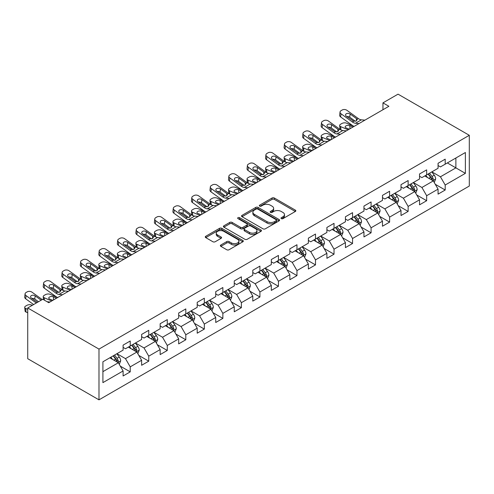 <?xml version="1.0" encoding="UTF-8"?>
<svg xmlns="http://www.w3.org/2000/svg" width="494" height="494" viewBox="0 0 494 494"><rect width="100%" height="100%" fill="white"/><g stroke="black" fill="none" stroke-linecap="round" stroke-linejoin="round"><path stroke-width="0.74" d="M281.327 218.632A1.155 0.667 0 0 0 282.957 218.632L295.344 211.481A1.649 0.951 0 0 0 295.826 210.808A1.649 0.951 0 0 0 295.344 210.135L274.361 198.02A1.649 0.951 0 0 0 272.027 198.02L259.646 205.171A1.155 0.667 0 0 0 259.307 205.64A1.155 0.667 0 0 0 259.646 206.115A1.155 0.667 0 0 0 261.277 206.115L262.876 205.189A5.273 3.044 0 0 1 270.342 205.189L272.089 206.196A5.273 3.044 0 0 1 273.633 208.351A5.273 3.044 0 0 1 272.089 210.506L270.484 211.432A1.155 0.667 0 0 0 270.15 211.901A1.155 0.667 0 0 0 270.484 212.371A1.155 0.667 0 0 0 272.12 212.371L273.719 211.444A5.273 3.044 0 0 1 281.179 211.444L282.932 212.457A5.273 3.044 0 0 1 284.476 214.612A5.273 3.044 0 0 1 282.932 216.767L281.327 217.687A1.155 0.667 0 0 0 280.987 218.163A1.155 0.667 0 0 0 281.327 218.632L281.327 217.687M220.855 244.999A1.649 0.951 0 0 0 220.367 245.672A1.649 0.951 0 0 0 220.855 246.345L226.74 249.742A1.649 0.951 0 0 0 229.074 249.742L242.826 241.801A1.649 0.951 0 0 0 243.307 241.128A1.649 0.951 0 0 0 242.826 240.454L221.843 228.339A1.649 0.951 0 0 0 219.509 228.339L205.757 236.28A1.649 0.951 0 0 0 205.276 236.953A1.649 0.951 0 0 0 205.757 237.626L212.865 241.733A1.649 0.951 0 0 0 215.199 241.733L221.084 238.336A1.649 0.951 0 0 0 221.571 237.663A1.649 0.951 0 0 0 221.084 236.99L217.558 234.953A4.409 2.544 0 0 1 216.267 233.156A4.409 2.544 0 0 1 218.99 230.803A4.409 2.544 0 0 1 223.794 231.353L237.608 239.331A4.409 2.544 0 0 1 238.905 241.128A4.409 2.544 0 0 1 236.181 243.48A4.409 2.544 0 0 1 231.371 242.931L229.074 241.597A1.649 0.951 0 0 0 226.74 241.597L220.855 244.999L220.855 246.345M469.3 135.3L398.041 94.156L382.955 102.869L388.895 106.296L48.752 302.68L42.811 299.247L27.726 307.96L98.985 349.097L469.3 135.3L469.3 186.04L98.985 399.844L98.985 349.097M262.993 228.815A1.649 0.951 0 0 0 265.327 228.815L279.085 220.867A1.649 0.951 0 0 0 279.567 220.194A1.649 0.951 0 0 0 279.085 219.521L258.096 207.406A1.649 0.951 0 0 0 255.769 207.406L242.011 215.353A1.649 0.951 0 0 0 241.529 216.026A1.649 0.951 0 0 0 242.011 216.699L262.993 228.815M238.448 218.879A1.155 0.667 0 0 1 239.621 219.046L239.621 217.675L260.956 229.988A1.649 0.951 0 0 1 261.437 230.661A1.649 0.951 0 0 1 260.956 231.334L247.198 239.275A1.649 0.951 0 0 1 244.87 239.275L223.881 227.166L223.881 225.82A1.649 0.951 0 0 0 223.399 226.493A1.649 0.951 0 0 0 223.881 227.166M223.881 225.82L229.772 222.417A1.649 0.951 0 0 1 232.1 222.417L240.615 227.333A1.649 0.951 0 0 0 242.943 227.333L246.852 225.079A1.649 0.951 0 0 0 247.333 224.406A1.649 0.951 0 0 0 246.852 223.733L237.991 218.614A1.155 0.667 0 0 1 237.651 218.144A1.155 0.667 0 0 1 238.361 217.527A1.155 0.667 0 0 1 239.621 217.675M120.308 366.14L130.225 371.865L130.225 366.857L141.624 360.274L141.624 365.282L148.75 361.17L148.75 356.162L160.155 349.579L160.155 354.587L167.281 350.468L167.281 345.467L178.68 338.884L178.68 343.886L185.806 339.773L185.806 334.771L197.205 328.183L197.205 333.191L204.331 329.078L204.331 324.07L215.736 317.488L215.736 322.496L222.862 318.383L222.862 313.375L234.261 306.793L234.261 311.8L241.387 307.682L241.387 302.68L252.792 296.097L252.792 301.099L259.918 296.987L259.918 291.979L271.317 285.396L271.317 290.404L278.443 286.292L278.443 281.284L289.842 274.701L289.842 279.709L296.968 275.596L296.968 270.589L308.373 264.006L308.373 269.014L315.499 264.895L315.499 259.893L326.898 253.311L326.898 258.313L334.024 254.2L334.024 249.192L345.43 242.61L345.43 247.618L352.555 243.505L352.555 238.497L363.954 231.914L363.954 236.922L371.08 232.804L371.08 227.802L382.48 221.219L382.48 226.221L389.605 222.109L389.605 217.107L401.011 210.524L401.011 215.526L408.137 211.413L408.137 206.406L419.536 199.823L419.536 204.831L426.662 200.718L426.662 195.71L438.067 189.128L438.067 194.136L445.193 190.017L445.193 185.015L465.379 173.357L465.379 152.51L455.882 158L455.882 167.874L465.379 173.357M130.225 371.865L123.099 375.977L123.099 370.975L102.906 382.628L102.906 361.787L123.099 350.129L123.099 345.121L130.225 341.008L130.225 346.016L141.624 339.434L141.624 334.426L148.75 330.313L148.75 335.315L160.155 328.732L160.155 323.731L167.281 319.612L167.281 324.62L178.68 318.037L178.68 313.029L185.806 308.917L185.806 313.925L197.205 307.342L197.205 302.334L204.331 298.222L204.331 303.223L215.736 296.641L215.736 291.639L222.862 287.527L222.862 292.528L234.261 285.946L234.261 280.944L241.387 276.825L241.387 281.833L252.792 275.251L252.792 270.243L259.918 266.13L259.918 271.138L271.317 264.556L271.317 259.548L278.443 255.435L278.443 260.437L289.842 253.854L289.842 248.853L296.968 244.74L296.968 249.742L308.373 243.159L308.373 238.157L315.499 234.039L315.499 239.047L326.898 232.464L326.898 227.456L334.024 223.344L334.024 228.352L345.43 221.769L345.43 216.761L352.555 212.648L352.555 217.65L363.954 211.068L363.954 206.066L371.08 201.947L371.08 206.955L382.48 200.373L382.48 195.365L389.605 191.252L389.605 196.26L401.011 189.677L401.011 184.67L408.137 180.557L408.137 185.565L419.536 178.982L419.536 173.974L426.662 169.862L426.662 174.864L438.067 168.281L438.067 163.279L445.193 159.161L445.193 164.169L465.379 152.51M128.323 347.109L136.875 352.049L125.47 358.632L116.924 353.692M123.099 347.387L125.47 348.758L130.225 346.016M125.47 358.632L130.225 366.857M136.875 352.049L141.624 360.274M146.848 336.414L155.4 341.354L144.001 347.937L135.449 342.997M141.624 336.686L144.001 338.057L148.75 335.315M144.001 347.937L148.75 356.162M155.4 341.354L160.155 349.579M165.379 325.719L173.931 330.653L162.526 337.235L153.974 332.301M160.155 325.991L162.526 327.361L167.281 324.62M162.526 337.235L167.281 345.467M173.931 330.653L178.68 338.884M183.904 315.018L192.456 319.958L181.057 326.54L172.505 321.6M178.68 315.296L181.057 316.666L185.806 313.925M181.057 326.54L185.806 334.771M192.456 319.958L197.205 328.183M202.435 304.323L210.981 309.263L199.582 315.845L191.03 310.905M197.205 304.6L199.582 305.971L204.331 303.223M199.582 315.845L204.331 324.07M210.981 309.263L215.736 317.488M220.96 293.627L229.512 298.561L218.107 305.144L209.561 300.21M215.736 293.899L218.107 295.27L222.862 292.528M218.107 305.144L222.862 313.375M229.512 298.561L234.261 306.793M239.485 282.932L248.037 287.866L236.638 294.449L228.086 289.515M234.261 283.204L236.638 284.575L241.387 281.833M236.638 294.449L241.387 302.68M248.037 287.866L252.792 296.097M258.016 272.231L266.569 277.171L255.163 283.754L246.611 278.814M252.792 272.509L255.163 273.88L259.918 271.138M255.163 283.754L259.918 291.979M266.569 277.171L271.317 285.396M276.541 261.536L285.094 266.476L273.695 273.059L265.142 268.119M271.317 261.814L273.695 263.185L278.443 260.437M273.695 273.059L278.443 281.284M285.094 266.476L289.842 274.701M295.072 250.841L303.619 255.775L292.22 262.357L283.667 257.423M289.842 251.113L292.22 252.483L296.968 249.742M292.22 262.357L296.968 270.589M303.619 255.775L308.373 264.006M313.597 240.146L322.15 245.08L310.745 251.662L302.198 246.728M308.373 240.417L310.745 241.788L315.499 239.047M310.745 251.662L315.499 259.893M322.15 245.08L326.898 253.311M332.122 229.444L340.675 234.384L329.276 240.967L320.723 236.027M326.898 229.722L329.276 231.093L334.024 228.352M329.276 240.967L334.024 249.192M340.675 234.384L345.43 242.61M350.654 218.749L359.206 223.689L347.801 230.272L339.248 225.332M345.43 219.021L347.801 220.398L352.555 217.65M347.801 230.272L352.555 238.497M359.206 223.689L363.954 231.914M369.179 208.054L377.731 212.988L366.332 219.571L357.78 214.637M363.954 208.326L366.332 209.697L371.08 206.955M366.332 219.571L371.08 227.802M377.731 212.988L382.48 221.219M387.71 197.353L396.256 202.293L384.857 208.876L376.305 203.942M382.48 197.631L384.857 199.002L389.605 196.26M384.857 208.876L389.605 217.107M396.256 202.293L401.011 210.524M406.235 186.658L414.787 191.598L403.382 198.18L394.836 193.24M401.011 186.936L403.382 188.307L408.137 185.565M403.382 198.18L408.137 206.406M414.787 191.598L419.536 199.823M424.76 175.963L433.312 180.897L421.913 187.479L413.361 182.545M419.536 176.234L421.913 177.605L426.662 174.864M421.913 187.479L426.662 195.71M433.312 180.897L438.067 189.128M447.329 162.934L455.882 167.874L440.438 176.784L431.886 171.85M438.067 165.539L440.438 166.91L445.193 164.169M440.438 176.784L445.193 185.015M27.726 307.96L27.726 358.7L98.985 399.844M382.955 102.869L382.955 109.724M102.906 371.661L118.344 362.744L109.798 357.81M118.344 362.744L123.099 370.975M435.276 184.293L445.193 190.017M416.745 194.988L426.662 200.718M398.22 205.689L408.137 211.413M379.688 216.384L389.605 222.109M361.163 227.079L371.08 232.804M342.638 237.781L352.555 243.505M324.107 248.476L334.024 254.2M305.582 259.171L315.499 264.895M287.051 269.866L296.968 275.596M268.526 280.567L278.443 286.292M250.001 291.262L259.918 296.987M231.47 301.958L241.387 307.682M212.945 312.653L222.862 318.383M194.414 323.354L204.331 329.078M175.889 334.049L185.806 339.773M157.364 344.744L167.281 350.468M138.833 355.439L148.75 361.17M281.79 218.793L282.932 218.138A5.273 3.044 0 0 0 284.476 215.983L284.476 214.612M273.633 208.351L273.633 209.722A5.273 3.044 0 0 1 272.089 211.877L270.947 212.537M295.326 211.494L274.361 199.391A1.649 0.951 0 0 0 272.027 199.391L260.103 206.276M279.061 220.88L258.096 208.783A1.649 0.951 0 0 0 255.769 208.783L242.035 216.712M276.171 220.67A1.155 0.667 0 0 0 276.504 220.194A1.155 0.667 0 0 0 276.171 219.725L257.751 209.092A1.155 0.667 0 0 0 256.114 209.092L254.429 210.067A5.273 3.044 0 0 0 252.879 212.222A5.273 3.044 0 0 0 254.429 214.377L267.019 221.645A5.273 3.044 0 0 0 274.479 221.645L276.171 220.67L276.171 222.041A1.155 0.667 0 0 0 276.504 221.565L276.504 220.194M252.879 212.222L252.879 213.593A5.273 3.044 0 0 0 254.429 215.748L254.429 214.377M276.171 222.041L274.479 223.016A5.273 3.044 0 0 1 267.019 223.016L254.429 215.748M223.906 227.178L229.772 223.788L229.772 222.417M247.333 224.406L247.333 225.777A1.649 0.951 0 0 1 246.852 226.45L242.943 228.703A1.649 0.951 0 0 1 240.615 228.703L232.1 223.788A1.649 0.951 0 0 0 229.772 223.788M239.621 219.046L260.931 231.346M249.445 232.427A4.409 2.544 0 0 0 254.249 232.983A4.409 2.544 0 0 0 256.973 230.63A4.409 2.544 0 0 0 255.682 228.827L250.81 226.017A1.649 0.951 0 0 0 248.482 226.017L244.573 228.271A1.649 0.951 0 0 0 244.092 228.944A1.649 0.951 0 0 0 244.573 229.617L249.445 232.427L249.445 233.798A4.409 2.544 0 0 0 254.249 234.354A4.409 2.544 0 0 0 256.973 232.001L256.973 230.63M244.092 228.944L244.092 230.315A1.649 0.951 0 0 0 244.573 230.988L244.573 229.617M249.445 233.798L244.573 230.988M238.905 241.128L238.905 242.498A4.409 2.544 0 0 1 236.181 244.851A4.409 2.544 0 0 1 231.371 244.302L229.074 242.974A1.649 0.951 0 0 0 226.74 242.974L220.874 246.358M216.267 233.156L216.267 234.527A4.409 2.544 0 0 0 217.558 236.323L217.558 234.953M221.065 238.349L217.558 236.323M242.807 241.813L221.843 229.71A1.649 0.951 0 0 0 219.509 229.71L205.776 237.639M434.251 182.527L435.665 178.964A4.452 2.569 -120 0 0 434.245 175.179L431.793 171.906M358.99 123.562L355.452 123.259A8.398 4.847 60 0 1 352.376 121.981L341.008 113.756L340.632 116.942L352.006 125.167A12.597 7.274 60 0 0 354.087 126.39L346.572 123.167A3.359 1.68 -5.9 0 0 341.842 123.519L340.65 124.204A3.359 1.68 -5.9 0 0 339.668 125.569A3.359 1.68 -5.9 0 0 340.632 126.594L340.984 129.971M427.52 177.556L425.853 175.333M348.134 129.829L340.632 126.594M432.627 180.501L433.263 179.155A4.452 2.569 -120 0 0 431.991 176.475L429.539 173.209M428.421 173.851L431.139 177.482A2.266 1.309 60 0 1 431.552 178.167L433.263 179.155M353 127.02L349.746 125.612A2.686 1.346 174.1 0 0 345.961 125.896A2.686 1.346 174.1 0 0 345.17 126.983A2.686 1.346 174.1 0 0 345.942 127.81L349.202 129.212M340.125 129.484A3.359 1.68 174.1 0 1 340.039 129.181L339.668 125.569M349.499 129.045A2.686 1.346 -5.9 0 0 348.616 128.959M428.113 174.03L430.564 177.303A4.452 2.569 60 0 1 431.836 179.977M364.924 120.135L361.386 119.832A8.398 4.847 60 0 1 358.317 118.554L346.942 110.329A3.359 2.167 6.7 0 0 342.212 109.995L341.027 110.681A3.359 2.167 6.7 0 0 340.045 111.996A3.359 2.167 6.7 0 0 341.008 113.756M356.47 120.857L356.372 118.535L357.039 119.289L356.384 120.913L353.661 121.24L346.319 116.207A2.686 1.735 -173.3 0 1 345.547 114.799A2.686 1.735 -173.3 0 1 346.331 113.743A2.686 1.735 -173.3 0 1 350.116 114.015L349.746 117.202L355.39 121.283M349.746 117.202A2.686 1.735 6.7 0 0 346.874 116.609M340.632 116.942A3.359 2.167 -173.3 0 1 339.674 115.182L340.045 111.996M356.372 118.535L350.116 114.015M358.317 118.554L357.039 119.289L357.168 119.776M415.726 193.222L417.14 189.665A4.452 2.569 -120 0 0 415.72 185.874L413.268 182.601M340.459 134.257L336.92 133.954A8.398 4.847 60 0 1 333.851 132.676L322.477 124.451L322.107 127.637L333.481 135.862A12.597 7.274 60 0 0 335.562 137.085L328.047 133.862A3.359 1.68 -5.9 0 0 323.311 134.22L322.125 134.905A3.359 1.68 -5.9 0 0 321.137 136.264A3.359 1.68 -5.9 0 0 322.107 137.289L322.452 140.667M408.995 188.251L407.328 186.028M329.603 140.524L322.107 137.289M414.096 191.197L414.732 189.85A4.452 2.569 -120 0 0 413.459 187.177L411.008 183.904M409.897 184.546L412.614 188.177A2.266 1.309 60 0 1 413.027 188.869L414.732 189.85M334.475 137.715L331.215 136.313A2.686 1.346 174.1 0 0 327.429 136.591A2.686 1.346 174.1 0 0 326.645 137.684A2.686 1.346 174.1 0 0 327.417 138.505L330.677 139.907M321.6 140.179A3.359 1.68 174.1 0 1 321.514 139.882L321.137 136.264M330.968 139.74A2.686 1.346 -5.9 0 0 330.091 139.66M409.582 184.725L412.033 187.998A4.452 2.569 60 0 1 413.311 190.678M397.195 203.917L398.609 200.36A4.452 2.569 -120 0 0 397.188 196.569L394.737 193.296M321.934 144.958L318.395 144.656A8.398 4.847 60 0 1 315.326 143.377L303.952 135.152L303.582 138.339L314.95 146.564A12.597 7.274 60 0 0 317.037 147.786L309.516 144.557A3.359 1.68 -5.9 0 0 304.786 144.915L303.6 145.6A3.359 1.68 -5.9 0 0 302.612 146.959A3.359 1.68 -5.9 0 0 303.582 147.99L303.927 151.368M390.464 198.946L388.803 196.723M311.078 151.226L303.582 147.99M395.571 201.898L396.207 200.552A4.452 2.569 -120 0 0 394.934 197.872L392.483 194.599M391.365 195.241L394.089 198.872A2.266 1.309 60 0 1 394.496 199.564L396.207 200.552M315.95 148.41L312.69 147.008A2.686 1.346 174.1 0 0 308.904 147.292A2.686 1.346 174.1 0 0 308.114 148.379A2.686 1.346 174.1 0 0 308.892 149.2L312.146 150.608M303.075 150.874A3.359 1.68 174.1 0 1 302.983 150.577L302.612 146.959M312.443 150.435A2.686 1.346 -5.9 0 0 311.566 150.355M391.057 195.42L393.508 198.693A4.452 2.569 60 0 1 394.78 201.373M346.399 130.83L342.861 130.527A8.398 4.847 60 0 1 339.792 129.249L328.417 121.024A3.359 2.167 6.7 0 0 323.687 120.69L322.496 121.376A3.359 2.167 6.7 0 0 321.52 122.691A3.359 2.167 6.7 0 0 322.477 124.451M337.939 131.552L337.847 129.23L338.507 129.99L337.853 131.608L335.13 131.941L327.788 126.902A2.686 1.735 -173.3 0 1 327.022 125.495A2.686 1.735 -173.3 0 1 327.806 124.445A2.686 1.735 -173.3 0 1 331.591 124.71L331.215 127.897L336.859 131.978M331.215 127.897A2.686 1.735 6.7 0 0 328.343 127.304M322.107 127.637A3.359 2.167 -173.3 0 1 321.143 125.877L321.52 122.691M337.847 129.23L331.591 124.71M339.792 129.249L338.507 129.99L338.637 130.472M327.874 141.531L324.336 141.222A8.398 4.847 60 0 1 321.261 139.944L309.892 131.719A3.359 2.167 6.7 0 0 305.156 131.385L303.971 132.071A3.359 2.167 6.7 0 0 302.989 133.386A3.359 2.167 6.7 0 0 303.952 135.152M319.414 142.253L319.315 139.932L319.982 140.685L319.328 142.303L316.605 142.636L309.263 137.598A2.686 1.735 -173.3 0 1 308.491 136.19A2.686 1.735 -173.3 0 1 309.275 135.14A2.686 1.735 -173.3 0 1 313.06 135.405L312.69 138.592L318.334 142.673M312.69 138.592A2.686 1.735 6.7 0 0 309.818 138.005M303.582 138.339A3.359 2.167 -173.3 0 1 302.618 136.572L302.989 133.386M319.315 139.932L313.06 135.405M321.261 139.944L319.982 140.685L320.112 141.167M378.67 214.612L380.084 211.055A4.452 2.569 -120 0 0 378.663 207.264L376.212 203.991M303.402 155.653L299.864 155.351A8.398 4.847 60 0 1 296.795 154.072L285.421 145.847L285.05 149.034L296.425 157.259A12.597 7.274 60 0 0 298.506 158.481L290.991 155.258A3.359 1.68 -5.9 0 0 286.261 155.61L285.069 156.295A3.359 1.68 -5.9 0 0 284.087 157.66A3.359 1.68 -5.9 0 0 285.05 158.685L285.396 162.063M371.939 209.647L370.272 207.424M292.553 161.921L285.05 158.685M377.046 212.593L377.682 211.247A4.452 2.569 -120 0 0 376.403 208.567L373.952 205.294M372.84 205.942L375.557 209.573A2.266 1.309 60 0 1 375.971 210.259L377.682 211.247M297.419 159.111L294.165 157.703A2.686 1.346 174.1 0 0 290.379 157.987A2.686 1.346 174.1 0 0 289.589 159.074A2.686 1.346 174.1 0 0 290.361 159.895L293.621 161.303M284.544 161.575A3.359 1.68 174.1 0 1 284.458 161.272L284.087 157.66M293.911 161.13A2.686 1.346 -5.9 0 0 293.035 161.05M372.532 206.122L374.983 209.394A4.452 2.569 60 0 1 376.255 212.068M360.145 225.313L361.552 221.75A4.452 2.569 -120 0 0 360.132 217.965L357.681 214.692M279.962 169.189L272.46 165.953A3.359 1.68 -5.9 0 0 267.729 166.305L266.544 166.991A3.359 1.68 -5.9 0 0 265.556 168.355A3.359 1.68 -5.9 0 0 266.525 169.38L266.871 172.758M353.408 220.343L351.747 218.12M274.022 172.616L266.525 169.38M358.514 223.288L359.15 221.942A4.452 2.569 -120 0 0 357.878 219.268L355.427 215.995M354.309 216.638L357.032 220.268A2.266 1.309 60 0 1 357.446 220.954L359.15 221.942M278.894 169.806L275.633 168.398A2.686 1.346 174.1 0 0 271.848 168.682A2.686 1.346 174.1 0 0 271.064 169.775A2.686 1.346 174.1 0 0 271.836 170.597L275.09 171.998M266.019 172.27A3.359 1.68 174.1 0 1 265.933 171.968L265.556 168.355M275.386 171.832A2.686 1.346 -5.9 0 0 274.51 171.745M354 216.817L356.452 220.089A4.452 2.569 60 0 1 357.724 222.763M341.613 236.008L343.027 232.452A4.452 2.569 -120 0 0 341.607 228.66L339.156 225.388M261.431 179.884L253.935 176.648A3.359 1.68 -5.9 0 0 249.204 177.006L248.013 177.692A3.359 1.68 -5.9 0 0 247.031 179.05A3.359 1.68 -5.9 0 0 247.994 180.075L248.346 183.453M334.883 231.038L333.215 228.815M255.497 183.311L247.994 180.075M339.989 233.983L340.625 232.637A4.452 2.569 -120 0 0 339.353 229.963L336.902 226.69M335.784 227.333L338.501 230.964A2.266 1.309 60 0 1 338.915 231.655L340.625 232.637M260.363 180.501L257.108 179.1A2.686 1.346 174.1 0 0 253.323 179.384A2.686 1.346 174.1 0 0 252.533 180.471A2.686 1.346 174.1 0 0 253.305 181.292L256.565 182.7M247.488 182.965A3.359 1.68 174.1 0 1 247.401 182.669L247.031 179.05M256.861 182.527A2.686 1.346 -5.9 0 0 255.978 182.447M335.475 227.512L337.927 230.784A4.452 2.569 60 0 1 339.199 233.464M309.343 152.226L305.805 151.924A8.398 4.847 60 0 1 302.736 150.645L291.361 142.42A3.359 2.167 6.7 0 0 286.631 142.087L285.439 142.772A3.359 2.167 6.7 0 0 284.464 144.087A3.359 2.167 6.7 0 0 285.421 145.847M300.883 152.949L300.79 150.627L301.457 151.38L300.797 152.998L298.073 153.331L290.731 148.299A2.686 1.735 -173.3 0 1 289.966 146.891A2.686 1.735 -173.3 0 1 290.75 145.835A2.686 1.735 -173.3 0 1 294.535 146.101L294.165 149.287L299.809 153.368M294.165 149.287A2.686 1.735 6.7 0 0 291.287 148.7M285.05 149.034A3.359 2.167 -173.3 0 1 284.087 147.274L284.464 144.087M300.79 150.627L294.535 146.101M302.736 150.645L301.457 151.38L301.587 151.868M284.877 166.348L281.339 166.046A8.398 4.847 60 0 1 278.27 164.768L266.896 156.542L266.525 159.729A3.359 2.167 -173.3 0 1 265.562 157.969L265.933 154.783A3.359 2.167 6.7 0 0 266.896 156.542M279.981 169.176A12.597 7.274 60 0 1 277.894 167.954L266.525 159.729M290.818 162.921L287.28 162.619A8.398 4.847 60 0 1 284.204 161.34L272.836 153.115A3.359 2.167 6.7 0 0 268.1 152.782L266.914 153.467A3.359 2.167 6.7 0 0 265.933 154.783M282.358 163.644L282.265 161.322L282.926 162.075L282.272 163.699L279.548 164.027L272.206 158.994A2.686 1.735 -173.3 0 1 271.441 157.586A2.686 1.735 -173.3 0 1 272.219 156.536A2.686 1.735 -173.3 0 1 276.01 156.802L275.633 159.988L281.277 164.07M275.633 159.988A2.686 1.735 6.7 0 0 272.762 159.395M282.265 161.322L276.01 156.802M284.204 161.34L282.926 162.075L283.056 162.563M266.352 177.05L262.814 176.741A8.398 4.847 60 0 1 259.739 175.463L248.371 167.238L247.994 170.424A3.359 2.167 -173.3 0 1 247.037 168.664L247.408 165.478A3.359 2.167 6.7 0 0 248.371 167.238M261.45 179.878A12.597 7.274 60 0 1 259.369 178.649L247.994 170.424M272.287 173.616L268.748 173.314A8.398 4.847 60 0 1 265.679 172.036L254.305 163.81A3.359 2.167 6.7 0 0 249.575 163.477L248.389 164.162A3.359 2.167 6.7 0 0 247.408 165.478M263.833 174.339L263.734 172.023L264.401 172.777L263.747 174.394L261.023 174.728L253.681 169.689A2.686 1.735 -173.3 0 1 252.909 168.281A2.686 1.735 -173.3 0 1 253.694 167.231A2.686 1.735 -173.3 0 1 257.479 167.497L257.108 170.683L262.752 174.765M257.108 170.683A2.686 1.735 6.7 0 0 254.237 170.09M263.734 172.023L257.479 167.497M265.679 172.036L264.401 172.777L264.531 173.258M323.088 246.704L324.502 243.147A4.452 2.569 -120 0 0 323.082 239.355L320.631 236.083M242.906 190.585L235.41 187.35A3.359 1.68 -5.9 0 0 230.673 187.701L229.488 188.387A3.359 1.68 -5.9 0 0 228.5 189.745A3.359 1.68 -5.9 0 0 229.469 190.777L229.815 194.154M316.358 241.733L314.69 239.51M236.966 194.012L229.469 190.777M321.458 244.684L322.094 243.338A4.452 2.569 -120 0 0 320.822 240.658L318.371 237.386M317.259 238.028L319.976 241.659A2.266 1.309 60 0 1 320.39 242.35L322.094 243.338M241.838 191.197L238.577 189.795A2.686 1.346 174.1 0 0 234.792 190.079A2.686 1.346 174.1 0 0 234.008 191.166A2.686 1.346 174.1 0 0 234.78 191.987L238.034 193.395M228.963 193.66A3.359 1.68 174.1 0 1 228.876 193.364L228.5 189.745M238.33 193.222A2.686 1.346 -5.9 0 0 237.453 193.142M316.944 238.207L319.396 241.48A4.452 2.569 60 0 1 320.674 244.16M247.821 187.745L244.283 187.442A8.398 4.847 60 0 1 241.214 186.164L229.84 177.939L229.469 181.125A3.359 2.167 -173.3 0 1 228.506 179.359L228.883 176.173A3.359 2.167 6.7 0 0 229.84 177.939M242.924 190.573A12.597 7.274 60 0 1 240.844 189.35L229.469 181.125M253.762 184.318L250.223 184.015A8.398 4.847 60 0 1 247.154 182.731L235.78 174.506A3.359 2.167 6.7 0 0 231.05 174.172L229.858 174.864A3.359 2.167 6.7 0 0 228.883 176.173M245.302 185.04L245.209 182.718L245.87 183.472L245.215 185.089L242.492 185.423L235.15 180.39A2.686 1.735 -173.3 0 1 234.384 178.976A2.686 1.735 -173.3 0 1 235.169 177.926A2.686 1.735 -173.3 0 1 238.954 178.192L238.577 181.378L244.221 185.46M238.577 181.378A2.686 1.735 6.7 0 0 235.706 180.792M245.209 182.718L238.954 178.192M247.154 182.731L245.87 183.472L246 183.959M304.557 257.405L305.971 253.842A4.452 2.569 -120 0 0 304.551 250.05L302.1 246.778M224.381 201.28L216.878 198.045A3.359 1.68 -5.9 0 0 212.148 198.397L210.963 199.082A3.359 1.68 -5.9 0 0 209.975 200.447A3.359 1.68 -5.9 0 0 210.944 201.472L211.29 204.849M297.826 252.434L296.165 250.211M218.441 204.707L210.944 201.472M302.933 255.379L303.569 254.033A4.452 2.569 -120 0 0 302.297 251.353L299.846 248.081M298.728 248.729L301.451 252.36A2.266 1.309 60 0 1 301.859 253.045L303.569 254.033M223.313 201.898L220.052 200.49A2.686 1.346 174.1 0 0 216.267 200.774A2.686 1.346 174.1 0 0 215.477 201.861A2.686 1.346 174.1 0 0 216.255 202.682L219.509 204.09M210.432 204.362A3.359 1.68 174.1 0 1 210.345 204.059L209.975 200.447M219.805 203.917A2.686 1.346 -5.9 0 0 218.928 203.837M298.419 248.908L300.871 252.181A4.452 2.569 60 0 1 302.143 254.855M229.296 198.44L225.758 198.137A8.398 4.847 60 0 1 222.689 196.859L211.315 188.634L210.944 191.82A3.359 2.167 -173.3 0 1 209.981 190.06L210.351 186.874A3.359 2.167 6.7 0 0 211.315 188.634M224.4 201.268A12.597 7.274 60 0 1 222.312 200.045L210.944 191.82M235.23 195.013L231.692 194.71A8.398 4.847 60 0 1 228.623 193.432L217.249 185.207A3.359 2.167 6.7 0 0 212.519 184.873L211.333 185.559A3.359 2.167 6.7 0 0 210.351 186.874M226.777 195.735L226.678 193.413L227.345 194.167L226.69 195.785L223.967 196.118L216.625 191.085A2.686 1.735 -173.3 0 1 215.853 189.677A2.686 1.735 -173.3 0 1 216.638 188.622A2.686 1.735 -173.3 0 1 220.423 188.887L220.052 192.073L225.696 196.155M220.052 192.073A2.686 1.735 6.7 0 0 217.181 191.487M226.678 193.413L220.423 188.887M228.623 193.432L227.345 194.167L227.475 194.655M286.032 268.1L287.446 264.537A4.452 2.569 -120 0 0 286.026 260.752L283.575 257.479M205.85 211.975L198.353 208.74A3.359 1.68 -5.9 0 0 193.617 209.098L192.432 209.783A3.359 1.68 -5.9 0 0 191.45 211.142A3.359 1.68 -5.9 0 0 192.413 212.167L192.759 215.545M279.301 263.129L277.634 260.906M199.916 215.403L192.413 212.167M284.402 266.075L285.044 264.728A4.452 2.569 -120 0 0 283.766 262.055L281.314 258.782M280.203 259.424L282.92 263.055A2.266 1.309 60 0 1 283.334 263.74L285.044 264.728M204.782 212.593L201.527 211.185A2.686 1.346 174.1 0 0 197.742 211.469A2.686 1.346 174.1 0 0 196.952 212.562A2.686 1.346 174.1 0 0 197.724 213.383L200.984 214.785M191.907 215.057A3.359 1.68 174.1 0 1 191.82 214.76L191.45 211.142M201.274 214.618A2.686 1.346 -5.9 0 0 200.397 214.538M279.894 259.603L282.346 262.876A4.452 2.569 60 0 1 283.618 265.55M210.765 209.135L207.227 208.832A8.398 4.847 60 0 1 204.158 207.554L192.784 199.329L192.413 202.515A3.359 2.167 -173.3 0 1 191.45 200.755L191.826 197.569A3.359 2.167 6.7 0 0 192.784 199.329M205.868 211.963A12.597 7.274 60 0 1 203.787 210.74L192.413 202.515M216.705 205.708L213.167 205.405A8.398 4.847 60 0 1 210.098 204.127L198.724 195.902A3.359 2.167 6.7 0 0 193.994 195.568L192.802 196.254A3.359 2.167 6.7 0 0 191.826 197.569M208.246 206.43L208.153 204.108L208.82 204.868L208.159 206.486L205.436 206.819L198.094 201.78A2.686 1.735 -173.3 0 1 197.328 200.373A2.686 1.735 -173.3 0 1 198.113 199.323A2.686 1.735 -173.3 0 1 201.898 199.588L201.527 202.775L207.171 206.856M201.527 202.775A2.686 1.735 6.7 0 0 198.65 202.182M208.153 204.108L201.898 199.588M210.098 204.127L208.82 204.868L208.95 205.35M267.507 278.795L268.915 275.238A4.452 2.569 -120 0 0 267.495 271.447L265.043 268.174M187.325 222.671L179.822 219.435A3.359 1.68 -5.9 0 0 175.092 219.793L173.907 220.478A3.359 1.68 -5.9 0 0 172.919 221.837A3.359 1.68 -5.9 0 0 173.888 222.868L174.234 226.246M260.77 273.824L259.109 271.601M181.384 226.104L173.888 222.868M265.877 276.77L266.513 275.424A4.452 2.569 -120 0 0 265.241 272.75L262.789 269.477M261.672 270.119L264.395 273.75A2.266 1.309 60 0 1 264.803 274.442L266.513 275.424M186.257 223.288L182.996 221.886A2.686 1.346 174.1 0 0 179.211 222.17A2.686 1.346 174.1 0 0 178.427 223.257A2.686 1.346 174.1 0 0 179.198 224.078L182.453 225.486M173.382 225.752A3.359 1.68 174.1 0 1 173.295 225.455L172.919 221.837M182.749 225.313A2.686 1.346 -5.9 0 0 181.872 225.233M261.363 270.298L263.815 273.571A4.452 2.569 60 0 1 265.087 276.251M192.24 219.836L188.702 219.534A8.398 4.847 60 0 1 185.633 218.249L174.258 210.024L173.888 213.21A3.359 2.167 -173.3 0 1 172.925 211.451L173.295 208.264A3.359 2.167 6.7 0 0 174.258 210.024M187.343 222.664A12.597 7.274 60 0 1 185.256 221.436L173.888 213.21M198.18 216.403L194.642 216.1A8.398 4.847 60 0 1 191.567 214.822L180.199 206.597A3.359 2.167 6.7 0 0 175.463 206.264L174.277 206.949A3.359 2.167 6.7 0 0 173.295 208.264M189.721 217.132L189.622 214.81L190.289 215.563L189.634 217.181L186.911 217.514L179.569 212.476A2.686 1.735 -173.3 0 1 178.803 211.068A2.686 1.735 -173.3 0 1 179.581 210.018A2.686 1.735 -173.3 0 1 183.373 210.283L182.996 213.47L188.64 217.551M182.996 213.47A2.686 1.735 6.7 0 0 180.125 212.877M189.622 214.81L183.373 210.283M191.567 214.822L190.289 215.563L190.418 216.045M248.976 289.49L250.39 285.933A4.452 2.569 -120 0 0 248.97 282.142L246.518 278.869M168.794 233.372L161.297 230.136A3.359 1.68 -5.9 0 0 156.567 230.488L155.375 231.173A3.359 1.68 -5.9 0 0 154.394 232.532A3.359 1.68 -5.9 0 0 155.357 233.563L155.709 236.941M242.245 284.519L240.578 282.302M162.859 236.799L155.357 233.563M247.352 287.471L247.988 286.125A4.452 2.569 -120 0 0 246.716 283.445L244.264 280.172M243.147 280.82L245.864 284.445A2.266 1.309 60 0 1 246.278 285.137L247.988 286.125M167.725 233.989L164.471 232.581A2.686 1.346 174.1 0 0 160.686 232.865A2.686 1.346 174.1 0 0 159.895 233.952A2.686 1.346 174.1 0 0 160.667 234.774L163.928 236.181M154.85 236.447A3.359 1.68 174.1 0 1 154.764 236.151L154.394 232.532M164.224 236.008A2.686 1.346 -5.9 0 0 163.341 235.928M242.838 281L245.29 284.266A4.452 2.569 60 0 1 246.562 286.946M173.715 230.531L170.177 230.229A8.398 4.847 60 0 1 167.102 228.95L155.733 220.725L155.357 223.912A3.359 2.167 -173.3 0 1 154.4 222.152L154.77 218.966A3.359 2.167 6.7 0 0 155.733 220.725M168.812 233.359A12.597 7.274 60 0 1 166.731 232.137L155.357 223.912M179.649 227.104L176.111 226.802A8.398 4.847 60 0 1 173.042 225.517L161.668 217.292A3.359 2.167 6.7 0 0 156.938 216.965L155.752 217.65A3.359 2.167 6.7 0 0 154.77 218.966M171.196 227.827L171.097 225.505L171.764 226.258L171.109 227.876L168.38 228.209L161.044 223.177A2.686 1.735 -173.3 0 1 160.272 221.763A2.686 1.735 -173.3 0 1 161.056 220.713A2.686 1.735 -173.3 0 1 164.842 220.979L164.471 224.165L170.115 228.247M164.471 224.165A2.686 1.735 6.7 0 0 161.6 223.578M171.097 225.505L164.842 220.979M173.042 225.517L171.764 226.258L171.893 226.746M230.451 300.191L231.865 296.628A4.452 2.569 -120 0 0 230.445 292.837L227.993 289.57M150.269 244.067L142.772 240.831A3.359 1.68 -5.9 0 0 138.036 241.183L136.85 241.869A3.359 1.68 -5.9 0 0 135.862 243.233A3.359 1.68 -5.9 0 0 136.832 244.258L137.178 247.636M223.72 295.221L222.053 292.998M144.328 247.494L136.832 244.258M228.821 298.166L229.457 296.82A4.452 2.569 -120 0 0 228.185 294.14L225.733 290.873M224.622 291.516L227.339 295.146A2.266 1.309 60 0 1 227.753 295.832L229.457 296.82M149.2 244.684L145.94 243.276A2.686 1.346 174.1 0 0 142.155 243.561A2.686 1.346 174.1 0 0 141.37 244.647A2.686 1.346 174.1 0 0 142.142 245.475L145.397 246.877M136.325 247.148A3.359 1.68 174.1 0 1 136.239 246.846L135.862 243.233M145.693 246.71A2.686 1.346 -5.9 0 0 144.816 246.623M224.307 291.695L226.758 294.967A4.452 2.569 60 0 1 228.037 297.641M155.184 241.226L151.646 240.924A8.398 4.847 60 0 1 148.577 239.646L137.202 231.42L136.832 234.607A3.359 2.167 -173.3 0 1 135.869 232.847L136.245 229.661A3.359 2.167 6.7 0 0 137.202 231.42M150.287 244.055A12.597 7.274 60 0 1 148.206 242.832L136.832 234.607M161.124 237.799L157.586 237.497A8.398 4.847 60 0 1 154.517 236.218L143.143 227.993A3.359 2.167 6.7 0 0 138.413 227.66L137.221 228.345A3.359 2.167 6.7 0 0 136.245 229.661M152.665 238.522L152.572 236.2L153.233 236.953L152.578 238.577L149.855 238.905L142.513 233.872A2.686 1.735 -173.3 0 1 141.747 232.464A2.686 1.735 -173.3 0 1 142.531 231.408A2.686 1.735 -173.3 0 1 146.317 231.68L145.94 234.866L151.584 238.948M145.94 234.866A2.686 1.735 6.7 0 0 143.069 234.273M152.572 236.2L146.317 231.68M154.517 236.218L153.233 236.953L153.362 237.441M211.92 310.887L213.334 307.33A4.452 2.569 -120 0 0 211.914 303.538L209.462 300.266M131.744 254.762L124.241 251.526A3.359 1.68 -5.9 0 0 119.511 251.884L118.325 252.57A3.359 1.68 -5.9 0 0 117.337 253.928A3.359 1.68 -5.9 0 0 118.307 254.953L118.653 258.331M205.189 305.916L203.522 303.693M125.803 258.189L118.307 254.953M210.296 308.861L210.932 307.515A4.452 2.569 -120 0 0 209.66 304.841L207.208 301.568M206.091 302.211L208.814 305.842A2.266 1.309 60 0 1 209.221 306.527L210.932 307.515M130.675 255.379L127.415 253.972A2.686 1.346 174.1 0 0 123.63 254.256A2.686 1.346 174.1 0 0 122.839 255.349A2.686 1.346 174.1 0 0 123.617 256.17L126.872 257.572M117.794 257.843A3.359 1.68 174.1 0 1 117.708 257.547L117.337 253.928M127.168 257.405A2.686 1.346 -5.9 0 0 126.291 257.325M205.782 302.39L208.233 305.663A4.452 2.569 60 0 1 209.505 308.342M136.659 251.921L133.121 251.619A8.398 4.847 60 0 1 130.046 250.341L118.677 242.116L118.307 245.302A3.359 2.167 -173.3 0 1 117.344 243.542L117.714 240.356A3.359 2.167 6.7 0 0 118.677 242.116M131.762 254.75A12.597 7.274 60 0 1 129.675 253.527L118.307 245.302M142.593 248.494L139.055 248.192A8.398 4.847 60 0 1 135.986 246.914L124.612 238.688A3.359 2.167 6.7 0 0 119.881 238.355L118.696 239.04A3.359 2.167 6.7 0 0 117.714 240.356M134.14 249.217L134.041 246.895L134.708 247.655L134.053 249.272L131.33 249.606L123.988 244.567A2.686 1.735 -173.3 0 1 123.216 243.159A2.686 1.735 -173.3 0 1 124 242.109A2.686 1.735 -173.3 0 1 127.785 242.375L127.415 245.561L133.059 249.643M127.415 245.561A2.686 1.735 6.7 0 0 124.544 244.968M134.041 246.895L127.785 242.375M135.986 246.914L134.708 247.655L134.837 248.136M193.395 321.582L194.809 318.025A4.452 2.569 -120 0 0 193.389 314.233L190.937 310.961M118.128 262.623L114.589 262.32A8.398 4.847 60 0 1 111.52 261.042L100.146 252.817L99.776 256.003L111.15 264.228A12.597 7.274 60 0 0 113.231 265.451L105.716 262.221A3.359 1.68 -5.9 0 0 100.98 262.58L99.794 263.265A3.359 1.68 -5.9 0 0 98.812 264.623A3.359 1.68 -5.9 0 0 99.776 265.655L100.121 269.032M186.664 316.611L184.997 314.388M107.278 268.89L99.776 265.655M191.765 319.562L192.407 318.216A4.452 2.569 -120 0 0 191.129 315.536L188.677 312.264M187.566 312.906L190.283 316.537A2.266 1.309 60 0 1 190.696 317.228L192.407 318.216M112.144 266.075L108.89 264.673A2.686 1.346 174.1 0 0 105.105 264.957A2.686 1.346 174.1 0 0 104.314 266.044A2.686 1.346 174.1 0 0 105.086 266.865L108.347 268.273M99.269 268.538A3.359 1.68 174.1 0 1 99.183 268.242L98.812 264.623M108.637 268.1A2.686 1.346 -5.9 0 0 107.76 268.02M187.257 313.085L189.702 316.358A4.452 2.569 60 0 1 190.98 319.038M124.068 259.196L120.53 258.887A8.398 4.847 60 0 1 117.461 257.609L106.087 249.384A3.359 2.167 6.7 0 0 101.356 249.05L100.165 249.736A3.359 2.167 6.7 0 0 99.189 251.051A3.359 2.167 6.7 0 0 100.146 252.817M115.608 259.918L115.516 257.596L116.183 258.35L115.522 259.968L112.799 260.301L105.457 255.262A2.686 1.735 -173.3 0 1 104.691 253.854A2.686 1.735 -173.3 0 1 105.475 252.805A2.686 1.735 -173.3 0 1 109.26 253.07L108.89 256.256L114.534 260.338M108.89 256.256A2.686 1.735 6.7 0 0 106.012 255.664M99.776 256.003A3.359 2.167 -173.3 0 1 98.812 254.237L99.189 251.051M115.516 257.596L109.26 253.07M117.461 257.609L116.183 258.35L116.312 258.831M174.87 332.277L176.278 328.72A4.452 2.569 -120 0 0 174.857 324.929L172.406 321.656M99.603 273.318L96.064 273.015A8.398 4.847 60 0 1 92.996 271.737L81.621 263.512L81.251 266.698L92.619 274.923A12.597 7.274 60 0 0 94.706 276.146L87.185 272.923A3.359 1.68 -5.9 0 0 82.455 273.275L81.269 273.96A3.359 1.68 -5.9 0 0 80.281 275.325A3.359 1.68 -5.9 0 0 81.251 276.35L81.596 279.728M168.133 327.312L166.472 325.089M88.747 279.585L81.251 276.35M173.24 330.258L173.876 328.911A4.452 2.569 -120 0 0 172.604 326.231L170.152 322.959M169.034 323.607L171.758 327.232A2.266 1.309 60 0 1 172.165 327.923L173.876 328.911M93.619 276.776L90.359 275.368A2.686 1.346 174.1 0 0 86.573 275.652A2.686 1.346 174.1 0 0 85.789 276.739A2.686 1.346 174.1 0 0 86.561 277.56L89.815 278.968M80.744 279.24A3.359 1.68 174.1 0 1 80.652 278.937L80.281 275.325M90.112 278.795A2.686 1.346 -5.9 0 0 89.235 278.715M168.726 323.786L171.177 327.059A4.452 2.569 60 0 1 172.449 329.733M105.543 269.891L102.005 269.588A8.398 4.847 60 0 1 98.93 268.31L87.562 260.085A3.359 2.167 6.7 0 0 82.825 259.751L81.64 260.437A3.359 2.167 6.7 0 0 80.658 261.752A3.359 2.167 6.7 0 0 81.621 263.512M97.083 270.613L96.985 268.291L97.651 269.045L96.997 270.663L94.274 270.996L86.932 265.963A2.686 1.735 -173.3 0 1 86.16 264.556A2.686 1.735 -173.3 0 1 86.944 263.5A2.686 1.735 -173.3 0 1 90.729 263.765L90.359 266.951L96.003 271.033M90.359 266.951A2.686 1.735 6.7 0 0 87.487 266.365M81.251 266.698A3.359 2.167 -173.3 0 1 80.287 264.938L80.658 261.752M96.985 268.291L90.729 263.765M98.93 268.31L97.651 269.045L97.781 269.533M156.339 342.978L157.753 339.415A4.452 2.569 -120 0 0 156.332 335.63L153.881 332.357M76.156 286.853L68.66 283.618A3.359 1.68 -5.9 0 0 63.93 283.97L62.738 284.655A3.359 1.68 -5.9 0 0 61.756 286.02A3.359 1.68 -5.9 0 0 62.719 287.045L63.071 290.423M149.608 338.007L147.941 335.784M70.222 290.281L62.719 287.045M154.715 340.953L155.351 339.606A4.452 2.569 -120 0 0 154.072 336.933L151.627 333.66M150.509 334.302L153.226 337.933A2.266 1.309 60 0 1 153.64 338.618L155.351 339.606M75.088 287.471L71.834 286.063A2.686 1.346 174.1 0 0 68.049 286.347A2.686 1.346 174.1 0 0 67.258 287.434A2.686 1.346 174.1 0 0 68.03 288.261L71.29 289.663M62.213 289.935A3.359 1.68 174.1 0 1 62.127 289.632L61.756 286.02M71.587 289.496A2.686 1.346 -5.9 0 0 70.704 289.41M150.201 334.481L152.652 337.754A4.452 2.569 60 0 1 153.924 340.428M81.078 284.013L77.539 283.71A8.398 4.847 60 0 1 74.464 282.432L63.096 274.207L62.719 277.393A3.359 2.167 -173.3 0 1 61.762 275.633L62.133 272.447A3.359 2.167 6.7 0 0 63.096 274.207M76.175 286.841A12.597 7.274 60 0 1 74.094 285.618L62.719 277.393M87.012 280.586L83.474 280.283A8.398 4.847 60 0 1 80.405 279.005L69.03 270.78A3.359 2.167 6.7 0 0 64.3 270.446L63.115 271.132A3.359 2.167 6.7 0 0 62.133 272.447M78.558 281.308L78.46 278.987L79.126 279.74L78.472 281.364L75.743 281.691L68.407 276.659A2.686 1.735 -173.3 0 1 67.635 275.251A2.686 1.735 -173.3 0 1 68.419 274.195A2.686 1.735 -173.3 0 1 72.204 274.466L71.834 277.653L77.478 281.734M71.834 277.653A2.686 1.735 6.7 0 0 68.962 277.06M78.46 278.987L72.204 274.466M80.405 279.005L79.126 279.74L79.256 280.228M137.814 353.673L139.228 350.116A4.452 2.569 -120 0 0 137.807 346.325L135.356 343.052M62.547 294.714L59.008 294.405A8.398 4.847 60 0 1 55.939 293.127L44.565 284.902L44.194 288.088L55.569 296.314A12.597 7.274 60 0 0 57.65 297.536L50.135 294.313A3.359 1.68 -5.9 0 0 45.399 294.671L44.213 295.356A3.359 1.68 -5.9 0 0 43.225 296.715A3.359 1.68 -5.9 0 0 44.194 297.74L44.448 300.191M131.083 348.702L129.416 346.479M51.691 300.976L44.194 297.74M136.183 351.648L136.819 350.302A4.452 2.569 -120 0 0 135.547 347.628L133.096 344.355M131.984 344.997L134.701 348.628A2.266 1.309 60 0 1 135.115 349.32L136.819 350.302M56.563 298.166L53.303 296.764A2.686 1.346 174.1 0 0 49.517 297.042A2.686 1.346 174.1 0 0 48.733 298.135A2.686 1.346 174.1 0 0 49.505 298.956L52.759 300.358M53.056 300.191A2.686 1.346 -5.9 0 0 52.179 300.111M131.67 345.176L134.121 348.449A4.452 2.569 60 0 1 135.399 351.129M68.487 291.281L64.949 290.978A8.398 4.847 60 0 1 61.88 289.7L50.505 281.475A3.359 2.167 6.7 0 0 45.775 281.142L44.584 281.827A3.359 2.167 6.7 0 0 43.602 283.142A3.359 2.167 6.7 0 0 44.565 284.902M60.027 292.003L59.935 289.688L60.595 290.441L59.941 292.059L57.218 292.392L49.875 287.354A2.686 1.735 -173.3 0 1 49.11 285.946A2.686 1.735 -173.3 0 1 49.894 284.896A2.686 1.735 -173.3 0 1 53.679 285.162L53.303 288.348L58.947 292.429M53.303 288.348A2.686 1.735 6.7 0 0 50.431 287.755M44.194 288.088A3.359 2.167 -173.3 0 1 43.231 286.329L43.602 283.142M59.935 289.688L53.679 285.162M61.88 289.7L60.595 290.441L60.725 290.923M119.282 364.368L120.697 360.811A4.452 2.569 -120 0 0 119.276 357.02L116.825 353.747M32.308 305.317L31.604 305.008A3.359 1.68 -5.9 0 0 26.874 305.366L25.688 306.052A3.359 1.68 -5.9 0 0 24.7 307.41A3.359 1.68 -5.9 0 0 25.663 308.441L26.04 312.054A3.359 1.68 174.1 0 1 25.071 311.029L24.7 307.41M112.552 359.397L110.884 357.174M27.726 309.33L25.663 308.441M27.726 312.782L26.04 312.054M117.658 362.349L118.294 361.003A4.452 2.569 -120 0 0 117.022 358.323L114.571 355.05M113.453 355.692L116.176 359.323A2.266 1.309 60 0 1 116.584 360.015L118.294 361.003M113.145 355.871L115.596 359.144A4.452 2.569 60 0 1 116.868 361.824M36.29 303.013L26.04 295.603L25.663 298.79A3.359 2.167 -173.3 0 1 24.706 297.024L25.077 293.837A3.359 2.167 6.7 0 0 26.04 295.603M33.629 304.551L25.663 298.79M42.225 299.586L31.974 292.17A3.359 2.167 6.7 0 0 27.244 291.837L26.059 292.522A3.359 2.167 6.7 0 0 25.077 293.837M49.956 301.982L47.121 301.735M37.359 302.396L31.35 298.049A2.686 1.735 -173.3 0 1 30.579 296.641A2.686 1.735 -173.3 0 1 31.363 295.591A2.686 1.735 -173.3 0 1 35.148 295.857L34.778 299.043L38.501 301.735M34.778 299.043A2.686 1.735 6.7 0 0 31.906 298.456M41.156 300.204L35.148 295.857M282.932 218.138L282.932 216.767M270.484 212.371L270.484 211.432M272.089 211.877L272.089 210.506M259.646 206.115L259.646 205.171M272.027 199.391L272.027 198.02M274.361 199.391L274.361 198.02M295.344 211.481L295.344 210.135M242.011 216.699L242.011 215.353M255.769 208.783L255.769 207.406M258.096 208.783L258.096 207.406M279.085 220.867L279.085 219.521M267.019 223.016L267.019 221.645M274.479 223.016L274.479 221.645M232.1 223.788L232.1 222.417M240.615 228.703L240.615 227.333M242.943 228.703L242.943 227.333M246.852 226.45L246.852 225.079M260.956 231.334L260.956 229.988M226.74 242.974L226.74 241.597M229.074 242.974L229.074 241.597M231.371 244.302L231.371 242.931M221.084 238.336L221.084 236.99M205.757 237.626L205.757 236.28M219.509 229.71L219.509 228.339M221.843 229.71L221.843 228.339M242.826 241.801L242.826 240.454M432.874 180.643L435.634 179.05M431.991 176.475L434.245 175.179M428.823 178.309L430.564 177.303M349.746 125.612L350.067 128.718M353.661 121.24L352.376 121.981M361.386 119.832L355.452 123.259M414.349 191.345L417.109 189.745M413.459 187.177L415.72 185.874M410.292 189.004L412.033 187.998M331.215 136.313L331.536 139.413M395.818 202.04L398.578 200.447M394.934 197.872L397.188 196.569M391.767 199.7L393.508 198.693M312.69 147.008L313.011 150.108M335.13 131.941L333.851 132.676M342.861 130.527L336.92 133.954M316.605 142.636L315.326 143.377M324.336 141.222L318.395 144.656M377.293 212.735L380.053 211.142M376.403 208.567L378.663 207.264M373.242 210.395L374.983 209.394M294.165 157.703L294.48 160.803M358.768 223.43L361.528 221.837M357.878 219.268L360.132 217.965M354.711 221.096L356.452 220.089M275.633 168.398L275.955 171.504M340.236 234.131L342.997 232.538M339.353 229.963L341.607 228.66M336.186 231.791L337.927 230.784M257.108 179.1L257.43 182.2M298.073 153.331L296.795 154.072M305.805 151.924L299.864 155.351M279.548 164.027L278.27 164.768M287.28 162.619L281.339 166.046M261.023 174.728L259.739 175.463M268.748 173.314L262.814 176.741M321.711 244.826L324.472 243.233M320.822 240.658L323.082 239.355M317.654 242.486L319.396 241.48M238.577 189.795L238.898 192.895M242.492 185.423L241.214 186.164M250.223 184.015L244.283 187.442M303.18 255.522L305.94 253.928M302.297 251.353L304.551 250.05M299.129 253.181L300.871 252.181M220.052 200.49L220.373 203.59M223.967 196.118L222.689 196.859M231.692 194.71L225.758 198.137M284.655 266.223L287.415 264.623M283.766 262.055L286.026 260.752M280.604 263.882L282.346 262.876M201.527 211.185L201.842 214.291M205.436 206.819L204.158 207.554M213.167 205.405L207.227 208.832M266.124 276.918L268.89 275.325M265.241 272.75L267.495 271.447M262.073 274.578L263.815 273.571M182.996 221.886L183.317 224.986M186.911 217.514L185.633 218.249M194.642 216.1L188.702 219.534M247.599 287.613L250.359 286.02M246.716 283.445L248.97 282.142M243.548 285.273L245.29 284.266M164.471 232.581L164.792 235.681M168.38 228.209L167.102 228.95M176.111 226.802L170.177 230.229M229.074 298.308L231.834 296.715M228.185 294.14L230.445 292.837M225.017 295.968L226.758 294.967M145.94 243.276L146.261 246.376M149.855 238.905L148.577 239.646M157.586 237.497L151.646 240.924M210.543 309.009L213.303 307.41M209.66 304.841L211.914 303.538M206.492 306.669L208.233 305.663M127.415 253.972L127.736 257.078M131.33 249.606L130.046 250.341M139.055 248.192L133.121 251.619M192.018 319.704L194.778 318.111M191.129 315.536L193.389 314.233M187.967 317.364L189.702 316.358M108.89 264.673L109.205 267.773M112.799 260.301L111.52 261.042M120.53 258.887L114.589 262.32M173.487 330.4L176.253 328.806M172.604 326.231L174.857 324.929M169.436 328.059L171.177 327.059M90.359 275.368L90.68 278.468M94.274 270.996L92.996 271.737M102.005 269.588L96.064 273.015M154.962 341.095L157.722 339.502M154.072 336.933L156.332 335.63M150.911 338.761L152.652 337.754M71.834 286.063L72.149 289.169M75.743 281.691L74.464 282.432M83.474 280.283L77.539 283.71M136.437 351.796L139.197 350.203M135.547 347.628L137.807 346.325M132.38 349.456L134.121 348.449M53.303 296.764L53.624 299.864M57.218 292.392L55.939 293.127M64.949 290.978L59.008 294.405M117.905 362.491L120.666 360.898M117.022 358.323L119.276 357.02M113.855 360.151L115.596 359.144M43.225 296.715L43.534 299.667"/></g></svg>
